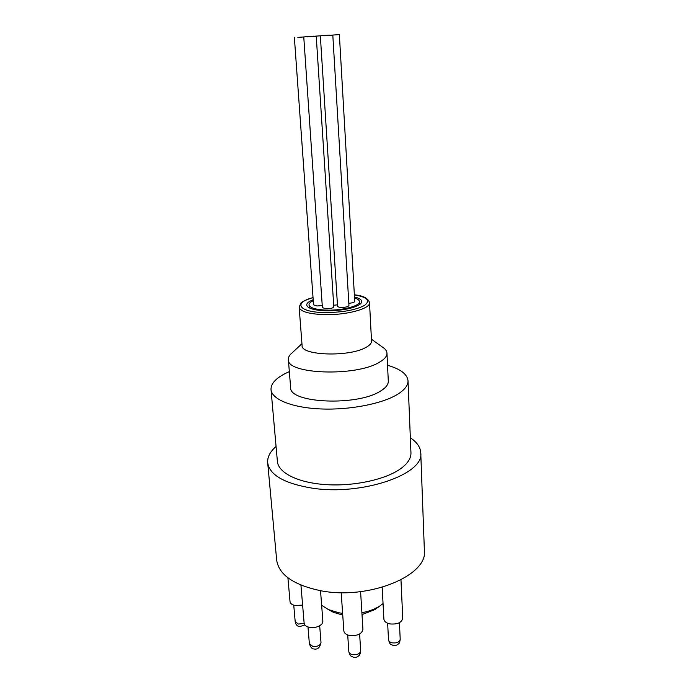 <?xml version="1.0" encoding="UTF-8"?>
<svg xmlns="http://www.w3.org/2000/svg" width="692" height="692" viewBox="0 0 692 692"><rect width="100%" height="100%" fill="white"/><g stroke="black" fill="none" stroke-linecap="round" stroke-linejoin="round"><path stroke-width="1.04" d="M330.759 35.214L339.365 34.6L330.759 35.214M324.046 35.802L332.809 35.18L324.046 35.802M307.378 36.892L316.244 36.261L307.378 36.892M325.24 35.5L308.165 36.633L325.24 35.5M321.114 35.707L329.669 35.102L321.114 35.707M304.895 36.771L313.545 36.157L304.895 36.771M297.88 37.377L306.686 36.745L297.88 37.377M354.494 297.006C361.397 298.736 363.335 301.089 360.307 304.056C353.802 308.407 342.557 310.656 326.563 310.812C317.879 310.587 311.841 309.454 308.468 307.412C305.094 304.878 306.668 302.317 313.182 299.723M302.093 345.576C300.821 355.541 349.036 357.21 365.774 347.496C369.692 345.403 371.613 343.267 371.535 341.087L369.511 302.672C370.73 308.606 346.502 315.267 324.479 314.644C308.744 314.038 300.302 311.564 299.152 307.222L302.093 345.576M313.251 300.7C310.379 302.049 308.969 303.433 309.021 304.852C309.609 307.585 314.583 309.298 323.942 310.007C340.023 311.166 360.454 306.201 359.425 301.591L359.39 304.74M309.454 307.966L309.021 304.852M387.546 365.272C400.469 369.018 407.303 374.173 408.02 380.747C408.176 385.297 404.759 389.778 397.753 394.206C382.538 403.739 349.823 410.183 320.906 408.946C291.929 407.761 271.688 399.327 271.022 389.605C270.814 383.809 275.615 378.42 285.441 373.429L289.334 371.621M371.44 339.21L381.923 346.727C385.133 348.638 386.811 350.775 386.966 353.154L388.298 381.154C388.42 384.51 385.842 387.805 380.565 391.023C357.461 406.429 288.789 403.228 290.631 387.468L288.348 359.529C288.192 357.159 289.585 354.814 292.526 352.505L301.954 343.699M410.339 437.794C416.939 442.171 420.416 447.188 420.753 452.836C424.62 474.055 362.028 496.008 312.144 488.145C284.403 483.518 269.586 475.049 267.683 462.732C267.294 457.092 270.088 451.668 276.073 446.478M408.02 380.747L410.953 452.819C411.135 458.139 407.839 463.337 401.049 468.415C386.3 479.348 354.52 486.45 326.339 484.651C298.105 482.912 278.227 472.826 277.397 461.46L271.022 389.605M386.966 353.154C387.079 356.276 384.467 359.356 379.121 362.392C355.731 376.863 286.376 374.225 288.348 359.529M342.748 615.076L333.319 612.273L330.023 610.456M377.953 607.351L374.926 609.583L362.011 614.591M420.753 452.836L424.378 550.469C428.227 575.606 368.205 600.526 320.033 590.596C293.218 584.775 278.764 574.585 276.662 560.018L267.683 462.732M321.642 605.24L328.38 609.548L338.647 612.749L342.627 613.363M361.899 612.714C368.758 611.417 374.623 609.263 379.467 606.244L383.057 603.614M302.188 605.145L295.138 605.483C292.024 604.825 290.32 603.554 290.034 601.685L287.915 577.811M322.879 621.295L322.1 623.717C319.254 626.796 315.068 628.007 309.558 627.359C306.253 626.641 304.445 625.257 304.134 623.207L300.933 585.112M360.593 591.651L362.928 629.383C361.829 634.002 357.418 636.034 349.702 635.507C346.121 634.72 344.166 633.18 343.837 630.905L341.191 592.637M400.971 579.887L402.753 618.224C401.706 622.61 397.467 624.513 390.028 623.933C386.257 623.103 384.207 621.502 383.887 619.132L382.183 587.326M359.425 301.591C359.286 300.155 357.66 298.944 354.546 297.975M322.238 305.535L316.858 305.985L313.554 304.835L294.377 37.541M332.809 35.18L348.95 305.483C348.206 306.781 345.559 307.412 341 307.395C338.838 307.231 337.687 306.833 337.54 306.193L320.353 35.984M339.365 34.6L354.745 301.392C354.408 302.378 352.427 303.001 348.811 303.26M316.244 36.261L333.803 306.841C333.051 308.156 330.369 308.805 325.776 308.779L322.385 307.594L303.771 37.074M337.454 304.843L333.7 305.25M313.026 297.595C292.777 302.776 298.728 312.326 324.833 312.568C342.531 312.455 355.792 310.051 364.623 305.354C370.687 300.579 367.27 297.093 354.373 294.896M400.21 639.339C399.864 641.968 399.345 643.439 398.661 643.733C396.758 645.402 394.959 645.982 393.264 645.498C390.383 643.906 390.193 645.463 388.506 639.78C388.705 641.285 389.977 642.306 392.329 642.859C396.931 643.275 399.561 642.098 400.21 639.339L399.422 622.679M360.688 650.843C360.247 653.828 359.702 655.385 359.07 655.497C357.202 657.166 355.359 657.763 353.543 657.27C350.809 655.748 350.515 657.192 348.837 651.63C349.036 653.101 350.256 654.104 352.496 654.649C357.28 655.064 360.013 653.802 360.688 650.843L359.624 634.002M321.002 642.505C319.989 647.6 317.619 649.753 313.909 648.966C312.066 649.001 310.552 647.21 309.359 643.595L312.749 646.363C317.559 646.752 320.31 645.463 321.002 642.505L319.687 625.767M304.852 624.954L299.575 626.667C297.145 626.26 295.683 624.556 295.181 621.563L298.373 624.072L304.151 623.319M369.511 302.672C368.213 298.269 363.162 295.648 354.365 294.809M313.026 297.517C305.129 300.207 301.046 302.153 300.769 303.347L299.152 307.222M322.879 621.312L320.526 590.683M374.926 609.583L379.467 606.244M333.319 612.273L328.38 609.548M388.506 639.78L387.641 623.241M348.837 651.63L347.704 634.953M309.359 643.595L307.983 626.952M295.181 621.563L293.745 605.137"/></g></svg>
